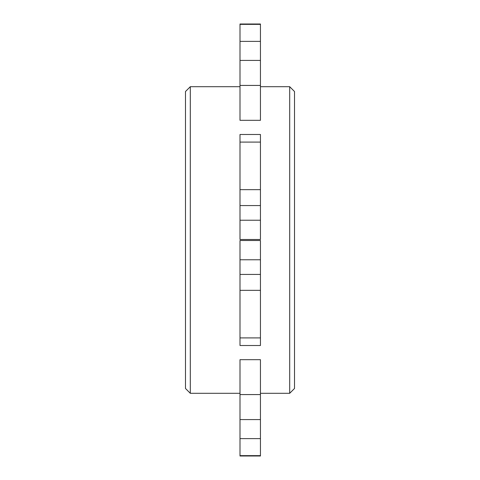 <?xml version="1.0" encoding="UTF-8"?>
<svg xmlns="http://www.w3.org/2000/svg" width="480" height="480" viewBox="0 0 480 480"><rect width="100%" height="100%" fill="white"/><g stroke="black" fill="none" stroke-linecap="round" stroke-linejoin="round"><path stroke-width="0.72" d="M190.308 86.694L185.49 91.512L185.49 388.488L190.308 393.306L190.308 86.694L240 86.694M294.51 388.488L294.51 91.512L289.692 86.694L289.692 393.306L294.51 388.488M240 220.224L240 239.502L260.442 239.502L260.442 205.566L240 205.566L240 220.224L260.442 220.224M240 142.092L260.442 142.092L260.442 134.49L240 134.49L240 205.566M240 337.908L240 345.51L260.442 345.51L260.442 259.776L240 259.776L240 337.908L260.442 337.908M260.442 259.776L260.442 240.498L240 240.498L240 259.776M240 455.646L240 456L260.442 456L260.442 394.578L240 394.578L240 455.646L260.442 455.646M260.442 394.578L260.442 359.676L240 359.676L240 394.578M240 85.422L240 120.324L260.442 120.324L260.442 60.414L240 60.414L240 85.422L260.442 85.422M240 24.354L260.442 24.354L260.442 24L240 24L240 60.414M260.442 142.092L260.442 205.566M260.442 24.354L260.442 60.414M240 41.382L260.442 41.382M240 189.66L260.442 189.66M240 274.434L260.442 274.434M240 290.34L260.442 290.34M240 419.586L260.442 419.586M240 438.618L260.442 438.618M260.442 86.694L289.692 86.694M190.308 393.306L240 393.306M260.442 393.306L289.692 393.306"/></g></svg>
